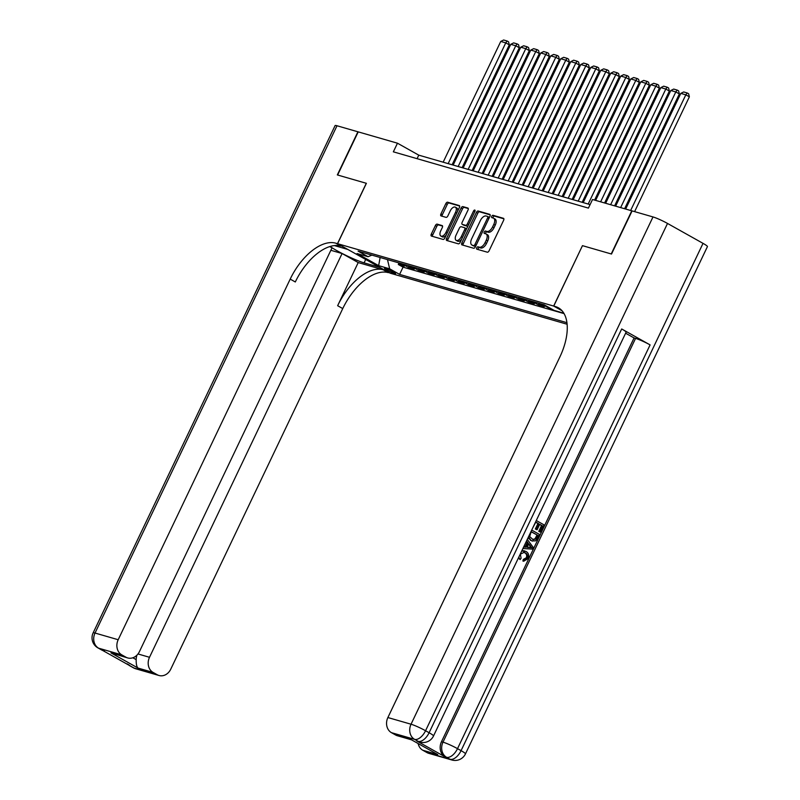 <?xml version="1.0" encoding="UTF-8"?>
<svg xmlns="http://www.w3.org/2000/svg" width="800" height="800" viewBox="0 0 800 800"><rect width="100%" height="100%" fill="white"/><g stroke="black" fill="none" stroke-linecap="round" stroke-linejoin="round"><path stroke-width="1.2" d="M476.74 247.79A1.32 0.7 -60.7 0 0 476.78 249.14A1.32 0.7 -60.7 0 0 476.86 249.18L487.3 252.19A1.89 1 -60.7 0 0 489.09 250.78L503.63 220.29A1.89 1 -60.7 0 0 503.57 218.36A1.89 1 -60.7 0 0 503.45 218.31L493.02 215.3A1.32 0.7 -60.7 0 0 491.77 216.29A1.32 0.7 -60.7 0 0 491.81 217.64A1.32 0.7 -60.7 0 0 491.89 217.67L493.24 218.06A6.04 3.21 -60.7 0 1 493.61 218.22A6.04 3.21 -60.7 0 1 493.8 224.39L492.59 226.93A6.04 3.21 -60.7 0 1 486.86 231.44L485.51 231.05A1.32 0.7 -60.7 0 0 484.26 232.04A1.32 0.7 -60.7 0 0 484.3 233.39A1.32 0.7 -60.7 0 0 484.38 233.43L485.73 233.81A6.04 3.21 -60.7 0 1 486.1 233.97A6.04 3.21 -60.7 0 1 486.28 240.14L485.07 242.68A6.04 3.21 -60.7 0 1 479.35 247.19L478 246.81A1.32 0.7 -60.7 0 0 476.74 247.79M486.1 233.97L487.52 234.77A6.04 3.21 -60.7 0 1 487.71 240.94L486.49 243.48A6.04 3.21 -60.7 0 1 480.77 247.99L479.42 247.6A1.32 0.7 -60.7 0 0 478.16 248.59A1.32 0.7 -60.7 0 0 477.97 249.49M503.88 218.82L494.44 216.1A1.32 0.7 -60.7 0 0 493.19 217.09A1.32 0.7 -60.7 0 0 492.99 217.99M493.61 218.22L495.03 219.01A6.04 3.21 -60.7 0 1 495.22 225.19L494.01 227.73A6.04 3.21 -60.7 0 1 488.28 232.24L486.93 231.85A1.32 0.7 -60.7 0 0 485.68 232.84A1.32 0.7 -60.7 0 0 485.48 233.74M394.59 273.49A6.15 0.64 -154.5 0 0 395.59 273.59A6.15 0.64 -154.5 0 0 391.85 271.12A6.15 0.64 -154.5 0 0 385.5 268.39A6.15 0.64 -154.5 0 0 384.49 268.29A6.15 0.64 -154.5 0 0 388.23 270.76A6.15 0.64 -154.5 0 0 394.59 273.49M437.17 224.14A1.89 1 -60.7 0 0 435.38 225.55L431.3 234.1A1.89 1 -60.7 0 0 431.36 236.03A1.89 1 -60.7 0 0 431.48 236.08L443.06 239.42A1.89 1 -60.7 0 0 444.85 238.01L459.39 207.53A1.89 1 -60.7 0 0 459.34 205.6A1.89 1 -60.7 0 0 459.22 205.55L447.63 202.21A1.89 1 -60.7 0 0 445.84 203.62L440.92 213.95A1.89 1 -60.7 0 0 440.98 215.88A1.89 1 -60.7 0 0 441.09 215.93L446.05 217.36A1.89 1 -60.7 0 0 447.84 215.95L450.28 210.82A5.05 2.68 -60.7 0 1 455.38 207.18A5.05 2.68 -60.7 0 1 455.54 212.34L445.96 232.41A5.05 2.68 -60.7 0 1 440.87 236.05A5.05 2.68 -60.7 0 1 440.71 230.89L442.31 227.55A1.89 1 -60.7 0 0 442.25 225.62A1.89 1 -60.7 0 0 442.13 225.57L437.17 224.14L438.59 224.94A1.89 1 -60.7 0 0 436.8 226.35L432.72 234.9A1.89 1 -60.7 0 0 432.47 236.37M366.39 183.31L337.63 175.01L358.21 131.87L397.47 143.2L393.35 151.83L588.42 208.11L592.53 199.49L631.79 210.82L611.22 253.95L582.46 245.66L553.65 306.05L337.58 243.7L366.39 183.31M461.84 242.91A1.89 1 -60.7 0 0 461.9 244.84A1.89 1 -60.7 0 0 462.01 244.89L473.6 248.23A1.89 1 -60.7 0 0 475.39 246.82L489.93 216.34A1.89 1 -60.7 0 0 489.87 214.41A1.89 1 -60.7 0 0 489.76 214.36L478.17 211.02A1.89 1 -60.7 0 0 476.38 212.43L461.84 242.91L463.26 243.71A1.89 1 -60.7 0 0 463.01 245.18M458.33 243.83L446.75 240.49A1.89 1 -60.7 0 1 446.63 240.44A1.89 1 -60.7 0 1 446.57 238.51L461.11 208.02A1.89 1 -60.7 0 1 462.9 206.61L467.86 208.04A1.89 1 -60.7 0 1 467.98 208.09A1.89 1 -60.7 0 1 468.04 210.02L462.14 222.38A1.89 1 -60.7 0 0 462.2 224.31A1.89 1 -60.7 0 0 462.31 224.36L465.6 225.31A1.89 1 -60.7 0 0 467.39 223.9L473.53 211.03A1.32 0.7 -60.7 0 1 474.86 210.07A1.32 0.7 -60.7 0 1 474.91 211.42L460.12 242.42A1.89 1 -60.7 0 1 458.33 243.83M398.92 263.19L398.3 264.48L404.3 266.21L399.12 263.31L403.12 264.46A7.69 6.46 -73.9 0 1 402.26 263.87M408.92 266.07L408.3 267.37L414.3 269.1L409.12 266.19L413.12 267.35A7.69 6.46 -73.9 0 1 412.27 266.76M418.92 268.96L418.3 270.25L424.31 271.99L419.12 269.08L423.12 270.23A7.69 6.46 -73.9 0 1 422.27 269.64M428.92 271.85L428.31 273.14L434.31 274.87L429.13 271.97L433.13 273.12A7.69 6.46 -73.9 0 1 432.27 272.53M438.93 274.73L438.31 276.03L444.31 277.76L439.13 274.85L443.13 276.01A7.69 6.46 -73.9 0 1 442.28 275.42M448.93 277.62L448.31 278.91L454.32 280.65L449.13 277.74L453.13 278.89A7.69 6.46 -73.9 0 1 452.28 278.3M458.93 280.51L458.32 281.8L464.32 283.53L459.14 280.62L463.14 281.78A7.69 6.46 -73.9 0 1 462.28 281.19M468.94 283.39L468.32 284.69L474.32 286.42L469.14 283.51L473.14 284.67A7.69 6.46 -73.9 0 1 472.29 284.08M478.94 286.28L478.32 287.57L484.33 289.3L479.14 286.4L483.14 287.55A7.69 6.46 -73.9 0 1 482.29 286.96M488.94 289.17L488.33 290.46L494.33 292.19L489.14 289.28L493.15 290.44A7.69 6.46 -73.9 0 1 492.29 289.85M498.95 292.05L498.33 293.35L504.33 295.08L499.15 292.17L503.15 293.32A7.69 6.46 -73.9 0 1 502.3 292.74M508.95 294.94L508.33 296.23L514.34 297.96L509.15 295.06L513.15 296.21A7.69 6.46 -73.9 0 1 512.3 295.62M518.95 297.82L518.34 299.12L524.34 300.85L519.15 297.94L523.16 299.1A7.69 6.46 -73.9 0 1 522.3 298.51M528.96 300.71L528.34 302L534.34 303.74L529.16 300.83L533.16 301.98A7.69 6.46 -73.9 0 1 532.3 301.39M538.96 303.6L538.34 304.89L544.34 306.62L539.16 303.72L543.16 304.87A7.69 6.46 -73.9 0 1 542.31 304.28M548.58 307.29L548.35 307.78L550.63 308.44M567.11 324.24L390.13 273.17L337.58 243.7M553.65 306.05L562.04 310.75M398.3 264.48L403.06 267.15L399.6 274.4L566.93 322.68M399.6 274.4L389.66 268.82L378.65 265.65L357.07 253.54L368.07 256.71L358.13 251.14L544.19 304.82L554.13 310.4L563.83 313.2M548.35 307.78L543.16 304.87M538.34 304.89L533.16 301.98M528.34 302L523.16 299.1M518.34 299.12L513.15 296.21M508.33 296.23L503.15 293.32M498.33 293.35L493.15 290.44M488.33 290.46L483.14 287.55M478.32 287.57L473.14 284.67M468.32 284.69L463.14 281.78M458.32 281.8L453.13 278.89M448.31 278.91L443.13 276.01M438.31 276.03L433.13 273.12M428.31 273.14L423.12 270.23M418.3 270.25L413.12 267.35M408.3 267.37L403.12 264.46M403.06 267.15L564.07 313.61M590.1 204.59L418.77 155.15L397.47 143.2M417.09 158.68L418.77 155.15M538.31 303.13A7.69 6.46 106.1 0 0 539.16 303.72M528.3 300.24A7.69 6.46 106.1 0 0 529.16 300.83M518.3 297.35A7.69 6.46 106.1 0 0 519.15 297.94M508.3 294.47A7.69 6.46 106.1 0 0 509.15 295.06M498.29 291.58A7.69 6.46 106.1 0 0 499.15 292.17M488.29 288.69A7.69 6.46 106.1 0 0 489.14 289.28M478.29 285.81A7.69 6.46 106.1 0 0 479.14 286.4M468.28 282.92A7.69 6.46 106.1 0 0 469.14 283.51M458.28 280.04A7.69 6.46 106.1 0 0 459.14 280.62M448.28 277.15A7.69 6.46 106.1 0 0 449.13 277.74M438.27 274.26A7.69 6.46 106.1 0 0 439.13 274.85M428.27 271.38A7.69 6.46 106.1 0 0 429.13 271.97M418.27 268.49A7.69 6.46 106.1 0 0 419.12 269.08M408.26 265.6A7.69 6.46 106.1 0 0 409.12 266.19M368.07 256.71L371.92 255.12M398.26 262.72A7.69 6.46 106.1 0 0 399.12 263.31M387.48 259.61L389.66 268.82M378.65 265.65L380.13 257.48M582.46 245.66L553.75 306.08L555.45 306.57A48.06 25.54 119.3 0 1 558.39 307.79A48.06 25.54 119.3 0 1 559.89 356.92L387.88 717.54L411.04 724.22L653 216.94L632.09 210.9L611.52 254.04L582.56 245.68M490.18 214.87L479.59 211.81A1.89 1 -60.7 0 0 477.8 213.22L463.26 243.71M473.65 245.55A1.32 0.7 -60.7 0 0 474.9 244.56L487.67 217.8A1.32 0.7 -60.7 0 0 487.63 216.45A1.32 0.7 -60.7 0 0 487.55 216.42L486.12 216.01A6.04 3.21 -60.7 0 0 480.4 220.52L471.67 238.81A6.04 3.21 -60.7 0 0 471.86 244.99A6.04 3.21 -60.7 0 0 472.23 245.14L475.07 246.35A1.32 0.7 -60.7 0 0 475.71 246.15M489.29 217.69A1.32 0.7 -60.7 0 0 489.05 217.25A1.32 0.7 -60.7 0 0 488.97 217.22L487.7 216.51M471.86 244.99L473.28 245.78A6.04 3.21 -60.7 0 0 473.65 245.94L472.23 245.14M475.07 246.35L473.65 245.94M468.29 208.55L464.32 207.41A1.89 1 -60.7 0 0 462.53 208.82L447.99 239.31A1.89 1 -60.7 0 0 447.74 240.77M463.52 225.04A1.89 1 -60.7 0 0 463.62 225.11A1.89 1 -60.7 0 0 463.73 225.16L467.02 226.11A1.89 1 -60.7 0 0 468.11 225.68M456.02 235.21A5.05 2.68 -60.7 0 0 456.18 240.37A5.05 2.68 -60.7 0 0 461.27 236.73L464.64 229.66A1.89 1 -60.7 0 0 464.59 227.73A1.89 1 -60.7 0 0 464.47 227.68L461.18 226.73A1.89 1 -60.7 0 0 459.39 228.14L456.02 235.21M456.18 240.37L457.6 241.17A5.05 2.68 -60.7 0 0 461.64 239.23M466.35 229.35A1.89 1 -60.7 0 0 466.01 228.53A1.89 1 -60.7 0 0 465.89 228.48L464.69 227.8M442.56 226.08L438.59 224.94M440.87 236.05L442.29 236.85A5.05 2.68 -60.7 0 0 446.33 234.91M457.59 211.31A5.05 2.68 -60.7 0 0 456.8 207.97L455.38 207.18M459.65 206.06L449.05 203A1.89 1 -60.7 0 0 447.26 204.41L442.34 214.75A1.89 1 -60.7 0 0 442.08 216.21M634.61 211.63L689.37 96.82L685.82 94.83L630.65 210.49M625.65 209.04L680.81 93.38L683.7 91.95L687.2 92.96L688.62 93.76L689.37 96.82M687.2 92.96L685.82 94.83L680.81 93.38M521.71 551.06L526.03 551.45C528.62 552.98 529.3 555.38 528.06 558.63L523.68 561.23L522.88 561L523.32 559.4L526.31 557.78C527.13 555.4 526.54 553.7 524.54 552.68L523.71 552.29M523.68 561.23L524.12 559.63L527.11 558.01C527.93 555.63 527.34 553.93 525.34 552.91L524.1 552.38L520.36 554.18L521.11 558.28L520.13 559.58L518.38 558.04M521.97 550.52L524.79 550.92M523.73 546.83L525.11 546.96L527.21 542.55L526.32 541.4M536.28 520.52L544.03 524.87L540.55 532.17L538.77 531.39L541.55 525.55L539.65 524.48M540.55 532.17L539.57 531.62L542.35 525.78L539.73 524.31L537.13 529.75L536.33 529.52L535.35 528.97L537.95 523.52L535.71 522.27M416.67 740.92L418.17 741.35A11.53 9.7 106.1 0 0 419.91 742.08L418.41 741.64A11.53 9.7 -73.9 0 1 416.67 740.92L445.07 756.85A11.53 9.7 -73.9 0 1 441.49 741.71L442.99 742.15L635.57 338.39A11.53 1.21 25.5 0 1 650.1 344.9L621.69 328.97A11.53 1.21 25.5 0 1 626.1 332.2L433.52 735.96A11.53 1.21 -154.5 0 0 429.11 732.73L621.69 328.97M625.62 333.21L634.07 337.95L441.49 741.71M531.72 530.08L539.47 534.42L536.79 539.72L535.46 540.89L531.74 540.89L528 537.88M553.75 306.08L561.99 310.69M437.78 754.57L410.66 739.35L437.78 754.57L422.78 750.24L426.97 752.59L450.13 759.27L445.07 756.85M422.78 750.24A11.53 9.7 -73.9 0 1 418.15 743.61M650.1 344.9L457.51 748.66L461.07 750.65A11.53 6.13 -60.7 0 1 450.13 759.27A11.53 9.7 106.1 0 0 451.87 760L428.71 753.32A11.53 9.7 -73.9 0 1 426.97 752.59M653 216.94A11.53 1.21 25.5 0 1 667.52 223.45L703.03 243.36A11.53 1.21 25.5 0 1 707.44 246.59L465.47 753.88A11.53 1.21 -154.5 0 0 461.07 750.65L703.03 243.36M411.3 739.77L397.39 735.75A11.53 9.7 -73.9 0 1 395.65 735.02L410.66 739.35M667.52 223.45L425.56 730.74L429.11 732.73A11.53 6.13 -60.7 0 1 418.17 741.35L414.62 739.36L391.46 732.67L395.65 735.02M391.46 732.67A11.53 9.7 -73.9 0 1 387.88 717.54M634.07 337.95L635.57 338.39M555.45 306.57L560.57 309.43A48.06 25.54 119.3 0 1 560.79 309.5M537.13 529.75L536.15 529.2L538.75 523.75L535.8 522.1L532.64 528.14M538.75 523.75L537.95 523.52M536.15 529.2L535.35 528.97M542.35 525.78L541.55 525.55M539.57 531.62L538.77 531.39M532.54 541.12L531.21 540.55L528.43 536.97M531.24 531.66L529.66 536.57L533.14 539.64L535.8 539.04L537.79 535.33L531.24 531.66M531.21 540.55L530.41 540.32M537.79 535.33L531.16 531.83M532.73 539.49L535 538.81L536.99 535.1M535.8 539.04L535 538.81M536.79 537.43L535.99 537.2M523.65 546.99L525.91 547.19L528.01 542.78L526.55 540.91M527.28 539.38L533.25 547.47L532.46 549.12L522.93 548.51M530.64 546.15L528.78 543.77L527.1 547.3L531.87 547.74L528.55 544.26M528.01 542.78L527.21 542.55M525.91 547.19L525.11 546.96M527.17 547.15L531.07 547.51L529.84 545.92M531.87 547.74L531.07 547.51M525.34 552.91L524.54 552.68M527.11 558.01L526.31 557.78M524.12 559.63L523.32 559.4M520.13 559.58L518.8 557.16M135.86 668.82A11.53 11.53 0 0 1 133.42 667.8A11.53 6.13 -60.7 0 0 134.12 668.09L157.28 674.77A11.53 9.7 106.1 0 0 159.02 675.5L135.86 668.82A11.53 9.7 -73.9 0 1 134.12 668.09L98.62 648.18A11.53 9.7 -73.9 0 1 95.03 633.04L118.19 639.73A11.53 9.7 106.1 0 0 121.78 654.86L98.62 648.18A11.53 6.13 119.3 0 1 97.91 647.88A11.53 11.53 0 0 1 93.15 632.86A11.53 1.21 -154.5 0 1 95.03 633.04L337 125.76L357.91 131.79L337.33 174.92L366.29 183.28L337.48 243.67L335.78 243.18A48.06 25.54 -60.7 0 0 290.2 279.1L118.19 639.73M330.17 246.45A21.63 2.26 -154.5 0 0 346.1 255.44A21.63 2.26 -154.5 0 0 364.08 262.85L379.74 267.37L388.33 272.65A48.06 25.54 -60.7 0 0 342.75 308.58L170.74 669.2A11.53 9.7 106.1 0 1 159.02 675.5M337.48 243.67L347.78 249.45L334.35 245.57M132.85 657.78L136.18 659.64C136.09 664.19 136.73 667.01 138.09 668.09L110.96 652.88L125.96 657.21A11.53 9.7 106.1 0 0 127.71 657.94A11.53 9.7 106.1 0 0 139.42 651.63L332.01 247.87L329.71 246.59M330.86 250.29L342.09 253.53L149.51 657.29A11.53 9.7 106.1 0 0 153.09 672.42L138.09 668.09M358.21 262.57L383.22 269.79A48.06 25.54 -60.7 0 0 337.64 305.71L358.21 262.57L342.09 253.53M125.96 657.21L121.78 654.86M93.15 632.86L335.11 125.57A11.53 1.21 25.5 0 1 337 125.76M157.28 674.77L153.09 672.42M136.18 659.64A11.53 9.7 -73.9 0 1 136.95 655.17M335.78 243.18L340.9 246.05A48.06 25.54 -60.7 0 0 295.31 281.97L290.2 279.1M110.96 652.88L127.71 657.94M624.6 208.74L679.36 93.93L675.81 91.94L620.65 207.6M615.64 206.16L670.81 90.5L673.7 89.07L677.2 90.08L678.62 90.88L679.36 93.93M677.2 90.08L675.81 91.94L670.81 90.5M614.6 205.86L669.36 91.05L665.81 89.05L610.64 204.71M605.64 203.27L660.81 87.61L663.69 86.18L667.19 87.19L668.62 87.99L669.36 91.05M667.19 87.19L665.81 89.05L660.81 87.61M604.6 202.97L659.36 88.16L655.81 86.17L600.64 201.83M595.64 200.38L650.81 84.72L653.69 83.3L657.19 84.31L658.61 85.1L659.36 88.16M657.19 84.31L655.81 86.17L650.81 84.72M594.59 200.08L649.35 85.27L645.8 83.28L588.2 204.04M583.2 202.6L640.8 81.84L643.69 80.41L647.19 81.42L648.61 82.22L649.35 85.27M647.19 81.42L645.8 83.28L640.8 81.84M582.16 202.3L639.35 82.39L635.8 80.4L578.2 201.15M573.2 199.71L630.8 78.95L633.68 77.52L637.19 78.53L638.61 79.33L639.35 82.39M637.19 78.53L635.8 80.4L630.8 78.95M572.15 199.41L629.35 79.5L625.8 77.51L568.2 198.27M563.2 196.83L620.8 76.07L623.68 74.64L627.18 75.65L628.6 76.44L629.35 79.5M627.18 75.65L625.8 77.51L620.8 76.07M562.15 196.52L619.34 76.61L615.79 74.62L558.19 195.38M553.19 193.94L610.79 73.18L613.68 71.75L617.18 72.76L618.6 73.56L619.34 76.61M617.18 72.76L615.79 74.62L610.79 73.18M552.15 193.64L609.34 73.73L605.79 71.74L548.19 192.5M543.19 191.05L600.79 70.29L603.67 68.86L607.18 69.87L608.6 70.67L609.34 73.73M607.18 69.87L605.79 71.74L600.79 70.29M542.14 190.75L599.34 70.84L595.79 68.85L538.19 189.61M533.19 188.17L590.79 67.41L593.67 65.98L597.17 66.99L598.59 67.78L599.34 70.84M597.17 66.99L595.79 68.85L590.79 67.41M532.14 187.86L589.34 67.95L585.78 65.96L528.19 186.72M523.18 185.28L580.78 64.52L583.67 63.09L587.17 64.1L588.59 64.9L589.34 67.95M587.17 64.1L585.78 65.96L580.78 64.52M522.14 184.98L579.33 65.07L575.78 63.08L518.18 183.84M513.18 182.39L570.78 61.63L573.66 60.2L577.17 61.21L578.59 62.01L579.33 65.07M577.17 61.21L575.78 63.08L570.78 61.63M512.13 182.09L569.33 62.18L565.78 60.19L508.18 180.95M503.18 179.51L560.78 58.75L563.66 57.32L567.16 58.33L568.58 59.13L569.33 62.18M567.16 58.33L565.78 60.19L560.78 58.75M502.13 179.21L559.33 59.3L555.77 57.3L498.18 178.06M493.17 176.62L550.77 55.86L553.66 54.43L557.16 55.44L558.58 56.24L559.33 59.3M557.16 55.44L555.77 57.3L550.77 55.86M492.13 176.32L549.32 56.41L545.77 54.42L488.17 175.18M483.17 173.73L540.77 52.97L543.66 51.55L547.16 52.56L548.58 53.35L549.32 56.41M547.16 52.56L545.77 54.42L540.77 52.97M482.13 173.43L539.32 53.52L535.77 51.53L478.17 172.29M473.17 170.85L530.77 50.09L533.65 48.66L537.15 49.67L538.57 50.47L539.32 53.52M537.15 49.67L535.77 51.53L530.77 50.09M472.12 170.55L529.32 50.64L525.77 48.65L468.17 169.4M463.16 167.96L520.76 47.2L523.65 45.77L527.15 46.78L528.57 47.58L529.32 50.64M527.15 46.78L525.77 48.65L520.76 47.2M462.12 167.66L519.31 47.75L515.76 45.76L458.16 166.52M453.16 165.07L510.76 44.32L513.65 42.89L517.15 43.9L518.57 44.69L519.31 47.75M517.15 43.9L515.76 45.76L510.76 44.32M452.12 164.77L509.31 44.86L505.76 42.87L448.16 163.63M443.16 162.19L500.76 41.43L503.64 40L507.14 41.01L508.56 41.81L509.31 44.86M507.14 41.01L505.76 42.87L500.76 41.43M480.77 247.99L479.35 247.19M486.49 243.48L485.07 242.68M487.71 240.94L486.28 240.14M486.93 231.85L485.51 231.05M488.28 232.24L486.86 231.44M494.01 227.73L492.59 226.93M495.22 225.19L493.8 224.39M494.44 216.1L493.02 215.3M479.42 247.6L478 246.81M477.8 213.22L476.38 212.43M479.59 211.81L478.17 211.02M476.14 245.26L474.9 244.56M488.9 218.5L487.67 217.8M447.99 239.31L446.57 238.51M462.53 208.82L461.11 208.02M464.32 207.41L462.9 206.61M463.73 225.16L462.31 224.36M467.02 226.11L465.6 225.31M468.62 224.59L467.39 223.9M474.76 211.72L473.53 211.03M462.51 237.42L461.27 236.73M465.88 230.35L464.64 229.66M447.2 233.1L445.96 232.41M456.77 213.03L455.54 212.34M442.34 214.75L440.92 213.95M447.26 204.41L445.84 203.62M449.05 203L447.63 202.21M432.72 234.9L431.3 234.1M436.8 226.35L435.38 225.55M442.99 742.15A11.53 9.7 106.1 0 0 446.57 757.28A11.53 6.13 119.3 0 0 457.51 748.66A11.53 1.21 -154.5 0 0 442.99 742.15M411.04 724.22A11.53 9.7 106.1 0 0 414.62 739.36A11.53 6.13 119.3 0 0 425.56 730.74A11.53 1.21 -154.5 0 0 411.04 724.22M529.82 547.55L529.02 547.32M383.22 269.79L388.33 272.65M337.64 305.71L342.75 308.58M138 653.97L149.51 657.29M103.91 650.9A11.53 9.7 -73.9 0 1 102.17 650.17A11.53 6.13 -60.7 0 1 101.46 649.87A11.53 11.53 0 0 0 103.91 650.9L104.5 651.07M127.32 663.87A11.53 11.53 0 0 0 129.87 665.81A11.53 6.13 119.3 0 0 130.57 666.1A11.53 9.7 -73.9 0 1 128.62 664.59M365.7 259.47L364.08 262.85M489.05 217.25L487.63 216.45M463.62 225.11L462.2 224.31M466.01 228.53L464.59 227.73M451.87 760A11.53 11.53 0 0 0 465.47 753.88M419.91 742.08A11.53 11.53 0 0 0 433.52 735.96M101.46 649.87L97.91 647.88M133.42 667.8L129.87 665.81"/></g></svg>
